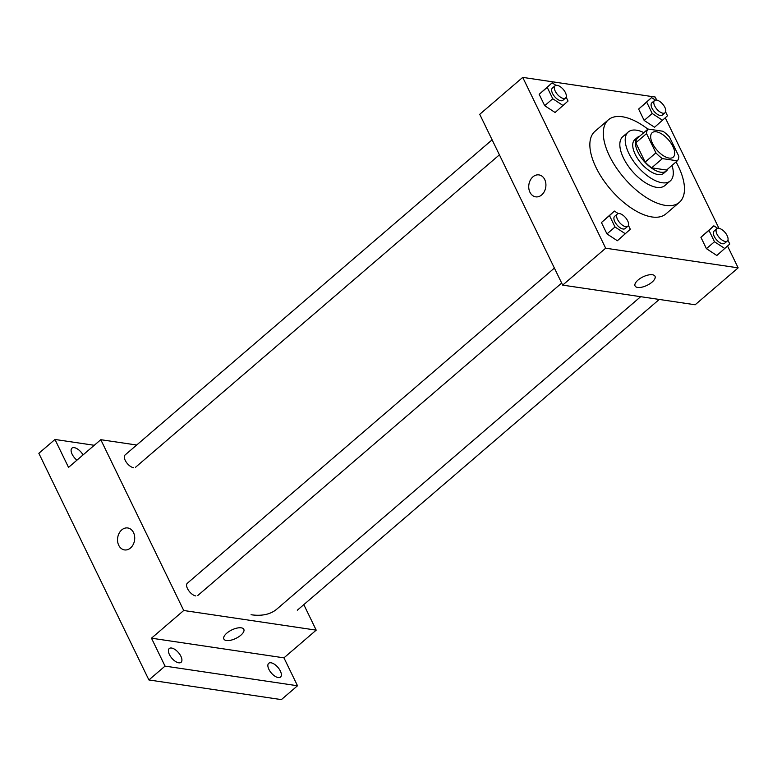 <?xml version="1.0" encoding="UTF-8"?>
<svg xmlns="http://www.w3.org/2000/svg" width="777" height="777" viewBox="0 0 777 777"><rect width="100%" height="100%" fill="white"/><g stroke="black" fill="none" stroke-linecap="round" stroke-linejoin="round"><path stroke-width="1.17" d="M669.075 158.071A16.132 7.702 -130.7 0 1 654.409 146.736A16.132 7.702 -130.7 0 1 652.185 132.692A16.132 7.702 -130.7 0 1 668.541 139.909A16.132 7.702 -130.7 0 1 673.193 157.168A16.132 7.702 -130.7 0 1 669.075 158.071M678.836 156.264L669.473 136.995A21.659 10.344 -130.7 0 0 662.985 131.255L648.037 129.04A21.659 10.344 -130.7 0 0 646.542 133.586L655.905 152.865A21.659 10.344 -130.7 0 0 662.392 158.605L677.34 160.82A21.659 10.344 -130.7 0 0 678.836 156.264M646.542 133.586L635.8 142.822L645.153 162.092L655.905 152.865M662.392 158.605L651.641 167.832L666.588 170.046L677.34 160.82M651.641 167.832A21.659 10.344 -130.7 0 1 645.153 162.092M635.8 142.822A21.659 10.344 -130.7 0 1 637.286 138.267L648.037 129.04M639.685 136.208A22.174 10.596 49.3 0 0 637.49 137.335A22.174 10.596 49.3 0 0 637.927 152.078A22.174 10.596 49.3 0 0 666.384 170.989A22.174 10.596 49.3 0 0 667.832 168.988M666.384 170.989L663.704 173.29A22.174 10.596 -130.7 0 1 658.022 174.534A22.174 10.596 -130.7 0 1 635.236 154.39A22.174 10.596 -130.7 0 1 634.809 139.646L637.49 137.335M643.861 132.624A32.255 15.404 49.3 0 0 628.243 131.993A32.255 15.404 49.3 0 0 628.875 153.448A32.255 15.404 49.3 0 0 670.269 180.944A32.255 15.404 49.3 0 0 672.008 165.404M628.243 131.993L622.863 136.606A32.255 15.404 49.3 0 0 623.494 158.061A32.255 15.404 49.3 0 0 664.889 185.557L670.269 180.944M647.911 129.147A54.429 26 49.3 0 0 608.42 119.784A54.429 26 49.3 0 0 609.489 155.983A54.429 26 49.3 0 0 679.341 202.379A54.429 26 49.3 0 0 676.058 161.927M679.341 202.379L665.899 213.918A54.429 26 -130.7 0 1 651.971 216.968A54.429 26 -130.7 0 1 596.046 167.521A54.429 26 -130.7 0 1 594.978 131.323L608.42 119.784M555.963 85.344L552.117 82.828L539.17 94.299L544.696 105.682L555.099 112.5L568.045 101.029L566.161 97.144M655.419 100.097L651.573 97.581L638.636 109.052L644.152 120.435L654.564 127.253L667.501 115.783L665.617 111.898M656.691 100.097L655.215 97.038L522.727 77.389L605.672 248.203L738.15 267.851L727.573 246.066M718.958 228.331L665.306 117.832M618.23 213.578L614.384 211.062L601.437 222.543L606.963 233.916L617.365 240.744L630.312 229.264L628.428 225.379M717.686 228.331L713.84 225.816L700.903 237.296L706.429 248.669L716.831 255.497L729.778 244.017L727.894 240.132M522.727 77.389L479.73 114.316L562.665 285.12L605.672 248.203M541.715 194.901A11.092 8.528 98.4 0 1 535.693 196.843A11.092 8.528 98.4 0 1 528.884 184.615A11.092 8.528 98.4 0 1 538.947 174.903A11.092 8.528 98.4 0 1 545.794 183.149A11.092 8.528 98.4 0 1 541.715 194.901M562.665 285.12L695.153 304.769L738.15 267.851M655.011 276.253A11.092 4.701 -25.9 0 1 649.747 283.838A11.092 4.701 -25.9 0 1 637.645 287.441A11.092 4.701 -25.9 0 1 635.062 285.946A11.092 4.701 -25.9 0 1 642.977 276.874A11.092 4.701 -25.9 0 1 655.011 276.253A11.092 4.701 -25.9 0 1 649.747 283.838A11.092 4.701 -25.9 0 1 637.645 287.451A11.092 4.701 -25.9 0 1 635.062 285.946M535.703 196.843A11.092 8.528 98.4 0 1 528.884 184.615A11.092 8.528 98.4 0 1 538.956 174.903M640.675 296.688L276.845 609.09A100.806 48.155 -130.7 0 1 251.058 614.733M133.508 467.686A8.061 3.856 -130.7 0 1 126.175 462.024A8.061 3.856 -130.7 0 1 125.058 455.001L492.123 139.831M195.775 595.93A8.061 3.856 -130.7 0 1 188.442 590.258A8.061 3.856 -130.7 0 1 187.335 583.236L554.389 268.065M136.684 445.017L100.787 439.695L183.722 610.499L316.2 630.147L303.817 604.632M183.722 610.499L151.476 638.189L165.035 666.112L148.902 679.962L38.85 453.312L54.973 439.461L68.531 467.385L100.787 439.695M130.517 547.979A11.092 8.528 98.4 0 1 124.505 549.912A11.092 8.528 98.4 0 1 117.686 537.694A11.092 8.528 98.4 0 1 127.758 527.971A11.092 8.528 98.4 0 1 134.596 536.217A11.092 8.528 98.4 0 1 130.517 547.979M148.902 679.962L281.381 699.611L297.513 685.761L283.955 657.847L316.2 630.147M151.476 638.189L283.955 657.847M226.447 640.52A11.092 4.701 -25.9 0 1 223.863 639.015A11.092 4.701 -25.9 0 1 231.779 629.943A11.092 4.701 -25.9 0 1 243.813 629.331A11.092 4.701 -25.9 0 1 238.549 636.907A11.092 4.701 -25.9 0 1 226.447 640.52M243.813 629.321A11.092 4.701 -25.9 0 1 238.549 636.907A11.092 4.701 -25.9 0 1 226.447 640.51A11.092 4.701 -25.9 0 1 223.863 639.015M124.505 549.912A11.092 8.528 98.4 0 1 117.686 537.694A11.092 8.528 98.4 0 1 127.758 527.971M76.933 460.169A9.071 4.332 -130.7 0 1 71.95 448.164A9.071 4.332 -130.7 0 1 83.061 454.904M94.26 445.289L54.973 439.461M180.895 656.274A9.071 4.332 -130.7 0 1 181.07 662.305A9.071 4.332 -130.7 0 1 171.872 658.245A9.071 4.332 -130.7 0 1 169.25 648.542A9.071 4.332 -130.7 0 1 180.895 656.274M280.351 671.027A9.071 4.332 -130.7 0 1 280.526 677.058A9.071 4.332 -130.7 0 1 271.328 672.999A9.071 4.332 -130.7 0 1 268.716 663.296A9.071 4.332 -130.7 0 1 280.351 671.027M165.035 666.112L297.513 685.761M713.84 225.816L708.964 230.371L714.49 241.744L724.892 248.572M727.311 241.006L724.62 243.308A8.061 3.856 -130.7 0 1 722.561 243.764A8.061 3.856 -130.7 0 1 715.228 238.102A8.061 3.856 -130.7 0 1 714.112 231.07L716.802 228.768A8.061 3.856 -130.7 0 1 724.98 232.372A8.061 3.856 -130.7 0 1 727.311 241.006A8.061 3.856 -130.7 0 1 725.242 241.453A8.061 3.856 -130.7 0 1 717.919 235.79A8.061 3.856 -130.7 0 1 716.802 228.768M700.903 237.296L708.964 230.371M706.429 248.669L714.49 241.744M651.573 97.581L646.697 102.137L652.224 113.51L662.626 120.338M665.044 112.762L662.354 115.074A8.061 3.856 -130.7 0 1 660.285 115.52A8.061 3.856 -130.7 0 1 652.962 109.858A8.061 3.856 -130.7 0 1 651.845 102.836L654.535 100.534A8.061 3.856 -130.7 0 1 662.713 104.137A8.061 3.856 -130.7 0 1 665.044 112.762A8.061 3.856 -130.7 0 1 662.975 113.219A8.061 3.856 -130.7 0 1 655.652 107.556A8.061 3.856 -130.7 0 1 654.535 100.534M638.636 109.052L646.697 102.137M644.152 120.435L652.224 113.51M614.384 211.062L609.498 215.617L615.025 226.991L625.427 233.819M627.845 226.253L625.155 228.555A8.061 3.856 -130.7 0 1 623.096 229.011A8.061 3.856 -130.7 0 1 615.763 223.349A8.061 3.856 -130.7 0 1 614.656 216.317L617.336 214.015A8.061 3.856 -130.7 0 1 625.514 217.618A8.061 3.856 -130.7 0 1 627.845 226.253A8.061 3.856 -130.7 0 1 625.786 226.699A8.061 3.856 -130.7 0 1 618.453 221.037A8.061 3.856 -130.7 0 1 617.336 214.015M601.437 222.543L609.498 215.617M606.963 233.916L615.025 226.991M552.117 82.828L547.231 87.383L552.758 98.757L563.16 105.585M565.578 98.009L562.888 100.32A8.061 3.856 -130.7 0 1 560.829 100.767A8.061 3.856 -130.7 0 1 553.496 95.105A8.061 3.856 -130.7 0 1 552.389 88.083L555.069 85.781A8.061 3.856 -130.7 0 1 563.247 89.384A8.061 3.856 -130.7 0 1 565.578 98.009A8.061 3.856 -130.7 0 1 563.519 98.465A8.061 3.856 -130.7 0 1 556.186 92.803A8.061 3.856 -130.7 0 1 555.069 85.781M539.17 94.299L547.231 87.383M544.696 105.682L552.758 98.757M659.246 299.446L297.3 610.227M135.567 467.239L499.407 154.837M197.834 595.473L561.674 283.071"/></g></svg>
